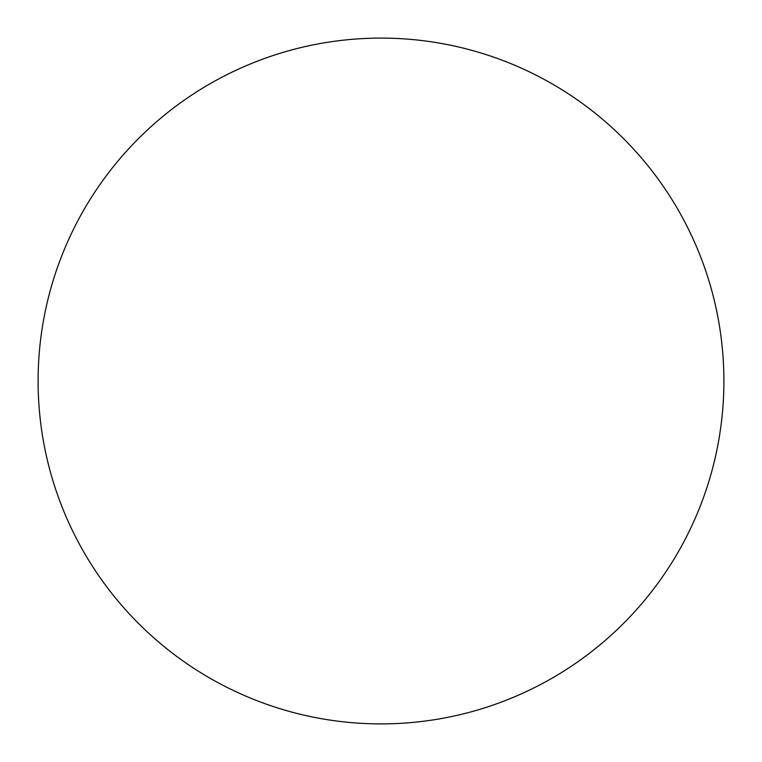 <?xml version="1.0" encoding="UTF-8"?>
<svg xmlns="http://www.w3.org/2000/svg" width="762" height="762" viewBox="0 0 762 762"><rect width="100%" height="100%" fill="white"/><g stroke="black" fill="none" stroke-linecap="round" stroke-linejoin="round"><path stroke-width="1.14" d="M38.1 381A342.9 342.9 0 0 1 381 38.1A342.9 342.9 0 0 1 723.9 381A342.9 342.9 0 0 1 381 723.9A342.9 342.9 0 0 1 38.1 381"/></g></svg>
